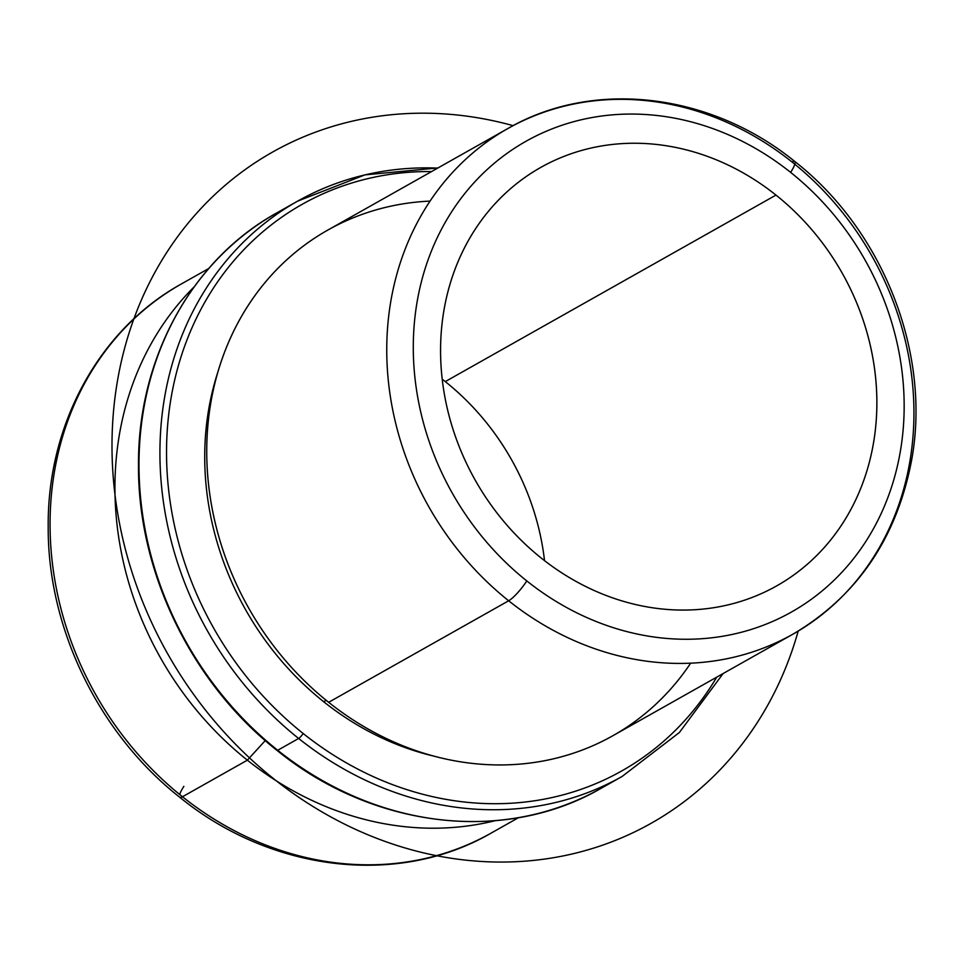<?xml version="1.0" encoding="UTF-8"?>
<svg xmlns="http://www.w3.org/2000/svg" width="964" height="964" viewBox="0 0 964 964"><rect width="100%" height="100%" fill="white"/><g stroke="black" fill="none" stroke-linecap="round" stroke-linejoin="round"><path stroke-width="1.45" d="M445.272 381.599A240.193 210.682 60.6 0 0 442.187 379.189A240.193 210.682 -119.4 0 1 445.272 381.599L775.984 195.09L445.272 381.599A240.193 210.682 -119.4 0 1 544.527 560.65A240.193 210.682 60.6 0 0 445.272 381.599M541.455 558.228A240.193 210.682 -119.4 0 1 540.732 167.447A240.193 210.682 -119.4 0 1 775.984 195.09A240.193 210.682 -119.4 0 1 776.707 585.871A240.193 210.682 -119.4 0 1 541.455 558.228A240.193 210.682 60.6 0 0 842.693 523.332A240.193 210.682 60.6 0 0 775.984 195.09A240.193 210.682 60.6 0 0 474.746 229.986A240.193 210.682 60.6 0 0 541.455 558.228M430.04 201.102A290.224 254.568 60.6 0 0 212.345 394.445A290.224 254.568 60.6 0 0 328.652 702.298A290.224 254.568 60.6 0 0 690.646 663.184M326.194 700.322L323.699 701.732A283.223 248.435 -119.4 0 1 217.816 372.237A283.223 248.435 60.6 0 0 323.699 701.732L326.194 700.322M434.403 756.258A283.223 248.435 -119.4 0 1 323.699 701.732A283.223 248.435 60.6 0 0 434.403 756.258M265.257 740.593L247.362 760.174A315.252 276.523 -119.4 0 1 194.005 287.007A315.252 276.523 60.6 0 0 247.362 760.174L265.257 740.593M495.014 820.726A315.252 276.523 -119.4 0 1 247.362 760.174L182.473 796.758A315.252 276.523 -119.4 0 1 181.521 283.862A315.252 276.523 60.6 0 0 182.473 796.758L247.362 760.174A315.252 276.523 60.6 0 0 495.014 820.726M208.706 268.534L181.521 283.862C99.123 329.351 47.32 424.473 48.2 526.549C47.525 628.251 98.786 733.628 179.774 797.288A20.015 4.025 -51.4 0 0 182.473 796.758A20.015 4.025 128.6 0 1 179.774 797.288C271.173 871.817 398.337 887.001 491.242 833.041A315.252 276.523 -119.4 0 1 182.473 796.758A315.252 276.523 60.6 0 0 491.242 833.041L518.427 817.713M183.871 786.359A20.015 4.025 -51.4 0 0 179.678 794.517M792.034 161.988A290.224 254.568 60.6 0 0 507.775 128.586A290.224 254.568 60.6 0 0 508.655 600.777L328.652 702.298A290.224 254.568 -119.4 0 1 327.772 230.107L507.775 128.586C593.426 78.843 710.601 92.845 794.746 161.458A20.015 4.025 -51.4 0 0 792.034 161.988A290.224 254.568 60.6 0 1 792.914 634.179A290.224 254.568 -119.4 0 1 508.655 600.777A290.224 254.568 60.6 0 0 792.914 634.179L612.911 735.701A290.224 254.568 -119.4 0 1 328.652 702.298L508.655 600.777A20.015 4.025 -51.4 0 0 526.802 580.931A270.209 237.011 -119.4 0 1 451.742 211.658A270.209 237.011 -119.4 0 1 790.637 172.387A270.209 237.011 -119.4 0 1 865.696 541.672A270.209 237.011 -119.4 0 1 526.802 580.931A270.209 237.011 60.6 0 0 865.696 541.672A270.209 237.011 60.6 0 0 790.637 172.387A20.015 4.025 -51.4 0 0 794.746 161.458A20.015 4.025 128.6 0 1 790.637 172.387A270.209 237.011 60.6 0 0 451.742 211.658A270.209 237.011 60.6 0 0 526.802 580.931A20.015 4.025 128.6 0 1 508.655 600.777A290.224 254.568 -119.4 0 1 507.775 128.586M437.716 168.097A330.266 289.682 60.6 0 0 297.635 201.139L276.704 212.948A330.266 289.682 60.6 0 0 276.704 212.948A330.266 289.682 60.6 0 0 277.704 750.269A5.001 1 128.6 0 1 277.03 750.402A5.001 1 -51.4 0 0 277.704 750.269A330.266 289.682 60.6 0 0 601.174 788.275A330.266 289.682 60.6 0 0 611.501 782.129A330.266 289.682 -119.4 0 1 601.174 788.275A330.266 289.682 -119.4 0 1 277.704 750.269A330.266 289.682 -119.4 0 1 276.704 212.948C191.511 259.979 137.635 358.632 138.503 465.443C137.756 572.267 191.836 683.488 277.03 750.402C372.899 828.498 505.124 844.09 601.174 788.275L622.105 776.466A330.266 289.682 -119.4 0 1 298.635 738.46L277.704 750.269L298.635 738.46A330.266 289.682 60.6 0 0 622.105 776.466L679.391 732.495L723.133 673.535M303.178 733.508A325.254 285.296 -119.4 0 1 174.46 380.961A325.254 285.296 -119.4 0 1 431.571 171.556A325.254 285.296 60.6 0 0 174.46 380.961A325.254 285.296 60.6 0 0 303.178 733.508A5.001 1 128.6 0 1 298.635 738.46A330.266 289.682 -119.4 0 1 297.635 201.139A330.266 289.682 60.6 0 0 298.635 738.46A5.001 1 -51.4 0 0 303.178 733.508A325.254 285.296 60.6 0 0 716.722 677.15A325.254 285.296 -119.4 0 1 303.178 733.508M513.125 125.657A385.311 337.966 60.6 0 0 174.52 240.976A385.311 337.966 60.6 0 0 155.397 630.432A385.311 337.966 60.6 0 0 500.75 862.057A385.311 337.966 60.6 0 0 798.192 631.107M794.746 161.458C883.964 230.999 932.2 355.559 911.076 462.997C895.749 539.659 856.369 596.716 792.914 634.179M297.635 201.139L364.898 174.882L437.981 167.941"/></g></svg>
